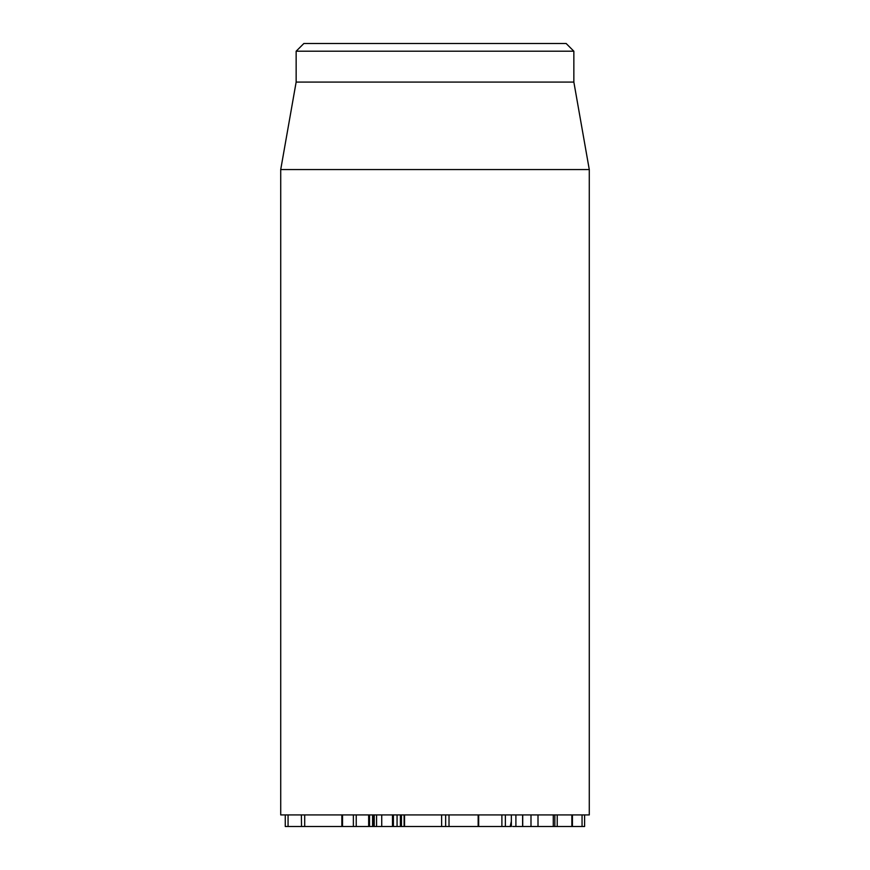 <?xml version="1.0" encoding="UTF-8"?>
<svg xmlns="http://www.w3.org/2000/svg" width="870" height="870" viewBox="0 0 870 870"><rect width="100%" height="100%" fill="white"/><g stroke="black" fill="none" stroke-linecap="round" stroke-linejoin="round"><path stroke-width="1.3" d="M285.262 814.929L285.262 826.5L301.531 826.5L301.379 814.929M301.531 826.5L341.845 826.5L341.845 814.929M342.541 814.929L342.541 826.5L368.858 826.5M369.543 814.929L369.543 826.5L377.297 826.5M374.241 814.929L374.241 826.5M377.895 826.5L392.348 826.5M381.734 814.929L381.734 826.5M392.479 814.929L392.479 826.5M393.164 814.929L393.164 826.5M393.403 814.929L393.403 826.5L478.163 826.5L478.163 814.929M397.068 814.929L397.068 826.5M400.396 826.5L400.396 814.929L400.396 826.5L401.451 826.5L401.451 814.929M404.452 814.929L404.452 826.5M441.645 826.5L441.623 814.929L441.645 826.5M478.924 826.5L504.872 826.5M512.669 826.5L584.596 826.5L584.607 814.929M522.62 814.929L522.62 826.5M522.718 814.929L522.718 826.5M553.266 814.929L553.266 826.5M557.235 814.929L557.235 826.5M571.851 814.929L571.851 826.5M505.383 814.929L505.383 826.5L511.353 826.5L511.353 814.929M280.716 169.574L280.716 814.929L589.284 814.929L589.284 169.574L280.716 169.574L296.148 82.074L573.852 82.074L573.852 51.21L566.142 43.5L303.858 43.5L296.148 51.21L573.852 51.21M296.148 82.074L296.148 51.21M511.353 821.323L510.19 826.5M288.068 814.929L288.068 826.5M304.696 814.929L304.696 826.5M353.372 814.929L353.372 826.5M356.232 814.929L356.232 826.5M368.662 814.929L368.662 826.5M372.577 814.929L372.577 826.5M404.115 814.929L404.115 826.5M445.647 814.929L445.647 826.5M501.892 814.929L501.892 826.5M478.674 814.929L478.674 826.5M515.899 814.929L515.899 826.5M530.994 814.929L530.994 826.5M538.008 814.929L538.008 826.5M582.052 814.929L582.052 826.5M373.676 826.5L373.676 814.929M376.579 826.5L376.579 814.929M404.539 826.5L404.539 814.929M449.018 826.5L449.018 814.929M554.842 826.5L554.842 814.929M572.427 826.5L572.427 814.929M573.852 82.074L589.284 169.574"/></g></svg>
